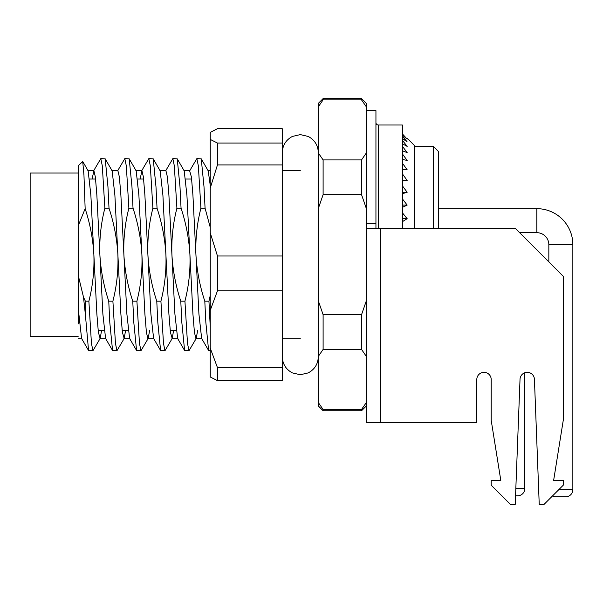 <?xml version="1.0" encoding="UTF-8"?>
<svg xmlns="http://www.w3.org/2000/svg" width="603" height="603" viewBox="0 0 603 603"><rect width="100%" height="100%" fill="white"/><g stroke="black" fill="none" stroke-linecap="round" stroke-linejoin="round"><path stroke-width="0.9" d="M433.572 228.258L433.572 146.612L438.373 151.413L438.373 228.258M407.161 138.208L414.359 145.413L414.359 228.258M402.359 135.042L407.161 139.127L402.359 133.866M402.359 138.479L407.161 141.871L402.359 136.135M402.359 143.74L407.161 146.386L402.359 140.273M402.359 150.758L407.161 152.619L402.359 146.22M402.359 159.411L407.161 160.451L402.359 153.871M402.359 169.564L407.161 169.775L402.359 163.119M402.359 181.066L407.161 180.44L402.359 173.807M402.359 193.721L407.161 192.267L402.359 185.769M402.359 207.342L407.161 205.088L402.359 198.817M402.359 221.708L407.161 218.685L402.359 212.746M403.166 228.258L402.359 227.339M112.897 301.176L108.751 301.176C103.754 286.041 100.791 270.543 99.872 254.677C99.307 238.976 100.972 223.472 104.862 208.171L102.306 165.931L100.807 158.619L105.193 158.838L112.166 170.875L114.887 195.244L117.887 254.677C118.452 270.378 116.786 285.875 112.897 301.176L115.452 343.416L116.959 350.727L124.173 338.471L125.62 330.316M116.959 350.727L112.565 350.509L109.806 322.597L108.751 301.176M136.911 301.176L132.758 301.176C127.761 286.041 124.806 270.543 123.886 254.677C123.321 238.976 124.987 223.472 128.876 208.171L126.321 165.931L124.813 158.619L129.208 158.838L136.18 170.875L138.894 195.244L141.901 254.677C142.466 270.378 140.801 285.875 136.911 301.176L139.466 343.416L140.966 350.727L148.18 338.471L149.634 330.316M140.966 350.727L136.579 350.509L133.821 322.597L132.758 301.176M160.918 301.176L156.772 301.176C151.775 286.041 148.82 270.543 147.901 254.677C147.336 238.976 149.001 223.472 152.891 208.171L150.328 165.931L148.828 158.619L153.222 158.838L160.187 170.875L162.908 195.244L165.908 254.677C166.473 270.378 164.815 285.875 160.918 301.176L163.481 343.416L164.981 350.727L172.194 338.471L173.641 330.316M164.981 350.727L160.594 350.509L157.835 322.597L156.772 301.176M184.933 301.176L180.787 301.176C175.79 286.041 172.835 270.543 171.915 254.677C171.35 238.976 173.016 223.472 176.905 208.171L174.342 165.931L172.842 158.619L177.237 158.838L184.201 170.875L186.922 195.244L189.922 254.677C190.488 270.378 188.829 285.875 184.933 301.176L187.495 343.416L188.995 350.727L196.209 338.471L197.656 330.316M188.995 350.727L184.601 350.509L181.85 322.597L180.787 301.176M210.251 295.5L208.947 301.176L210.251 326.924M208.947 301.176L204.801 301.176C199.804 286.041 196.849 270.543 195.93 254.677L198.93 314.103L201.651 338.471L208.615 350.509L205.864 322.597L204.801 301.176M210.251 350.727L208.615 350.509M92.138 179.031L93.872 170.626L95.372 177.026L96.872 195.244L102.879 314.103L105.593 338.471L112.565 350.509M111.879 170.626L117.887 170.626L119.386 177.026L120.886 195.244L126.886 314.103L129.607 338.471L136.579 350.509M140.167 179.031L141.901 170.626L143.401 177.026L144.901 195.244L150.901 314.103L153.622 338.471L160.594 350.509M159.908 170.626L165.908 170.626L167.415 177.026L168.915 195.244L174.915 314.103L177.636 338.471L184.601 350.509M104.862 208.171L109.007 208.171C114.005 223.306 116.967 238.803 117.887 254.677L120.886 314.103L122.386 332.321L124.173 338.471M128.876 208.171L133.022 208.171C138.019 223.306 140.981 238.803 141.901 254.677L144.901 314.103L146.401 332.321L147.901 338.72L153.908 338.72M152.891 208.171L157.036 208.171C162.034 223.306 164.996 238.803 165.908 254.677L168.915 314.103L170.415 332.321L172.194 338.471M176.905 208.171L181.051 208.171C186.048 223.306 189.003 238.803 189.922 254.677L192.93 314.103L194.43 332.321L195.93 338.72L201.93 338.72M82.724 161.498L83.96 175.149L85.151 208.653L78.179 225.861L78.179 165.825L82.724 161.498L88.151 170.875L90.872 195.244L93.872 254.677C94.437 270.378 92.772 285.875 88.882 301.176L91.445 343.416L92.945 350.727L100.158 338.471L101.606 330.316M85.151 208.653C90.058 223.63 92.968 238.976 93.872 254.677L96.872 314.103L98.372 332.321L100.158 338.471M100.807 158.619L93.593 170.875M105.193 158.838L107.952 186.757L109.007 208.171M124.813 158.619L117.6 170.875M129.208 158.838L131.967 186.757L133.022 208.171M148.828 158.619L141.615 170.875M153.222 158.838L155.981 186.757L157.036 208.171M172.842 158.619L165.629 170.875M177.237 158.838L179.988 186.757L181.051 208.171M200.92 208.171L198.357 165.931L196.857 158.619L189.644 170.875L191.422 177.026L192.93 195.244L195.93 254.677C195.364 238.976 197.023 223.472 200.92 208.171L205.065 208.171L210.251 227.414M196.857 158.619L201.251 158.838L204.002 186.757L205.065 208.171M201.251 158.838L208.216 170.875L210.251 185.392M361.536 98.591L323.11 98.591L323.11 99.879L361.536 99.879L361.536 98.591L366.338 103.392L366.338 300.799L361.536 314.706L323.11 314.706L323.11 349.431L361.536 349.431L361.536 314.706M323.11 159.916L361.536 159.916L361.536 194.641L323.11 194.641L323.11 159.916L318.309 152.958L318.309 103.392L323.11 98.591M366.338 405.955L361.536 410.764L323.11 410.764L323.11 409.467L361.536 409.467L361.898 408.992M361.536 410.764L361.536 409.467L366.036 403M323.11 410.764L318.309 405.955L318.309 152.958M361.536 99.879L366.338 106.837M366.338 152.958L361.536 159.916M361.536 194.641L366.338 208.548M361.536 349.431L366.338 356.388M318.309 106.837L322.748 100.362M318.309 208.548L323.11 194.641M323.11 314.706L318.309 300.799M318.309 356.388L323.11 349.431M323.11 409.467L318.339 402.563M88.882 301.176L85.377 301.176L85.377 314.57L83.508 297.181L85.377 301.176M92.945 350.727L88.551 350.509L85.377 314.57M78.179 323.954L78.179 225.861M78.179 302.261L78.865 314.103L81.586 338.471L88.551 350.509M83.508 297.181L78.179 275.126M402.359 218.685L407.161 218.685M402.359 205.088L407.161 205.088M402.359 192.267L407.161 192.267M402.359 180.44L407.161 180.44M78.179 173.031L30.15 173.031L30.15 336.316L78.179 336.316M517.623 495.787L515.55 495.787L517.623 495.787A7.206 7.206 0 0 0 524.821 488.581L515.829 488.581M282.287 273.604L282.287 290.857L217.457 290.857L217.457 255.996L282.287 255.996L282.287 273.604M282.287 290.857L282.287 380.606L217.457 380.606L210.251 376.981L210.251 132.374L217.457 128.741L282.287 128.741L282.287 255.996M282.287 164.928L217.457 164.928L217.457 143.047L282.287 143.047M217.457 380.606L217.457 367.626L282.287 367.626M217.457 143.047L210.251 139.414M210.251 188.023L217.457 164.928M217.457 367.626L210.251 348.157M210.251 310.326L217.457 290.857M217.457 255.996L210.251 232.901M402.359 228.258L402.359 125.002L378.345 125.002A2.404 2.404 0 0 1 375.94 122.597M491.204 379.543A7.206 7.206 0 0 0 483.998 372.337A7.206 7.206 0 0 0 476.8 379.543L476.8 422.763L366.338 422.763L366.338 228.258L515.218 228.258L563.247 276.287L563.247 420.366L553.637 480.403L563.247 480.403L563.247 485.204L544.034 504.41L539.233 504.41L534.424 379.264A7.206 7.206 0 0 0 527.226 372.337A7.206 7.206 0 0 0 520.027 379.264L515.218 504.41L510.417 504.41L491.204 485.204L491.204 480.403L500.807 480.403L491.204 420.366L491.204 379.543A7.206 7.206 0 0 0 483.998 372.337A7.206 7.206 0 0 0 476.8 379.543M366.338 110.598L375.94 110.598L375.94 228.258M366.338 223.457L375.94 223.457M438.373 208.668L536.828 208.668A36.022 36.022 0 0 1 572.85 244.69L548.836 244.69L548.836 261.875M536.828 208.668L536.828 232.683A12.007 12.007 0 0 1 548.836 244.69M552.529 495.915A7.206 7.206 0 0 0 556.041 496.827L565.644 496.827L556.041 496.827A7.206 7.206 0 0 1 552.529 495.915M558.823 489.628L572.85 489.628A7.206 7.206 0 0 1 565.644 496.827M536.828 232.683L519.643 232.683M378.345 125.002L378.345 228.258M380.742 422.763L380.742 228.258M176.189 330.316L170.182 330.316L176.189 330.316M128.16 330.316L122.16 330.316L128.16 330.316M104.146 330.316L98.146 330.316L104.146 330.316M300.302 170.626L282.287 170.626M433.572 146.612L414.359 146.612M300.302 338.72L282.287 338.72M191.656 179.031L185.649 179.031L191.656 179.031M143.627 179.031L137.627 179.031L143.627 179.031M95.598 179.031L89.598 179.031L95.598 179.031M78.179 338.72L81.865 338.72M93.872 170.626L87.865 170.626M105.879 338.72L99.872 338.72M129.894 338.72L123.886 338.72M141.901 170.626L135.894 170.626M177.915 338.72L171.915 338.72M189.922 170.626L183.923 170.626M210.251 170.626L208.073 170.626M524.821 372.752L524.821 488.581M318.309 356.727C318.022 364.039 314.66 369.428 308.223 372.903L300.302 374.742L292.38 372.903C285.935 369.428 282.573 364.039 282.287 356.727M318.309 152.619C318.022 145.308 314.66 139.919 308.223 136.444L300.302 134.605L292.38 136.444C285.935 139.919 282.573 145.308 282.287 152.619M572.85 244.69L572.85 489.628"/></g></svg>
